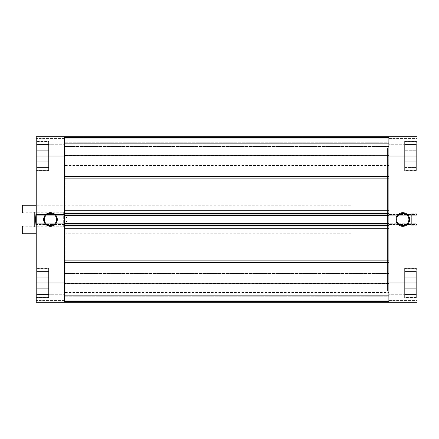 <?xml version="1.0" encoding="UTF-8"?>
<svg xmlns="http://www.w3.org/2000/svg" width="439" height="439" viewBox="0 0 439 439"><rect width="100%" height="100%" fill="white"/><g stroke="black" fill="none" stroke-linecap="round" stroke-linejoin="round"><path stroke-width="0.33" stroke-dasharray="2.19 1.65" d="M416.337 170.288L416.337 141.764L404.643 141.764L404.643 170.288L404.643 141.764L404.643 170.288L404.643 141.764L416.337 141.764L416.337 170.288L404.643 170.288L416.337 170.288L416.337 141.764L416.337 170.288M416.337 297.236L416.337 268.712L404.643 268.712L404.643 297.236L404.643 268.712L404.643 297.236L404.643 268.712L416.337 268.712L416.337 297.236L404.643 297.236L416.337 297.236L416.337 268.712L416.337 297.236M411.343 213.793L411.343 225.207L411.343 213.793L417.05 213.793L417.05 225.207L417.05 213.793M411.343 225.207L417.05 225.207M402.788 213.392A6.108 6.108 0 0 0 396.675 219.5A6.108 6.108 0 0 0 402.788 225.608A6.108 6.108 0 0 0 408.896 219.5A6.108 6.108 0 0 0 402.788 213.392M404.643 268.355L417.05 268.355L417.05 297.593L417.05 268.355L417.05 297.593L417.05 268.355L404.643 268.355L404.643 297.593L417.05 297.593L404.643 297.593L404.643 268.355M404.643 141.407L417.05 141.407L417.05 170.645L417.05 141.407L417.05 170.645L417.05 141.407L404.643 141.407L404.643 170.645L417.05 170.645L404.643 170.645L404.643 141.407M351.079 290.816L387.45 290.816L387.45 148.184L387.45 290.816L388.877 290.816L388.877 148.184L388.877 290.816L64.385 290.816L65.812 290.816L65.812 148.184L64.385 148.184L64.385 290.816L64.385 148.184L64.385 290.816L64.385 148.184L388.877 148.184L388.877 290.816L388.877 148.184L387.45 148.184L387.45 290.816L387.45 148.184L351.079 148.184L351.079 290.816L351.079 148.184M388.877 276.91L404.643 276.91L404.643 289.032L404.643 276.91L404.643 289.032L404.643 276.91L388.877 276.91L388.877 289.032L404.643 289.032L388.877 289.032L388.877 276.91M388.877 149.968L404.643 149.968L404.643 162.09L404.643 149.968L404.643 162.09L404.643 149.968L388.877 149.968L388.877 162.09L404.643 162.09L388.877 162.09L388.877 149.968M388.877 302.23L417.05 302.23L417.05 223.736L388.877 223.736L388.877 302.23L417.05 302.23L388.877 302.23L388.877 283.402L388.877 296.726L64.385 296.726L64.385 283.632L64.385 296.726L388.877 296.726L388.877 302.23L64.385 302.23L64.385 223.736L36.212 223.736L36.212 302.23L64.385 302.23L36.212 302.23L36.212 300.589L36.212 302.23L64.385 302.23L64.385 283.402L388.877 283.402L388.877 283.819L388.877 283.402L64.385 283.402L64.385 302.23L64.385 295.096L64.385 302.23L64.385 296.726L64.385 302.23L388.877 302.23L388.877 262.643L388.877 280.938L64.385 280.938L64.385 302.23L388.877 302.23M417.05 136.77L388.877 136.77L388.877 215.264L417.05 215.264L417.05 136.77L417.05 138.411L417.05 136.77L388.877 136.77L417.05 136.77M388.877 215.264L388.877 224.565L388.877 223.736L417.05 223.736L417.05 224.565L417.05 214.435L417.05 215.264L388.877 215.264M417.05 144.261L417.05 138.411L417.05 144.261L388.877 144.261L417.05 144.261M417.05 294.739L417.05 300.589L417.05 294.739L388.877 294.739L417.05 294.739M404.643 288.736L404.643 271.445L404.643 294.503L404.643 271.445L404.643 294.503L404.643 288.736L416.337 288.736L416.337 277.207L416.337 288.736L404.643 288.736L416.337 288.736L416.337 294.503L416.337 277.207L404.643 277.207L416.337 277.207L416.337 271.445L416.337 288.736L404.643 288.736M404.643 167.555L404.643 144.497L404.643 167.555L404.643 144.497L404.643 167.555L416.337 167.555L416.337 161.793L416.337 167.555L416.337 161.793L404.643 161.793L416.337 161.793L416.337 150.264L416.337 161.793L404.643 161.793L416.337 161.793L416.337 150.264L404.643 150.264L416.337 150.264L416.337 144.497L416.337 167.555L404.643 167.555M388.877 214.435L417.05 214.435L388.877 214.435M388.877 224.565L417.05 224.565L388.877 224.565M388.877 138.411L417.05 138.411L388.877 138.411M388.877 300.589L417.05 300.589L388.877 300.589M416.337 144.497L404.643 144.497L416.337 144.497L416.337 150.264L404.643 150.264L416.337 150.264L416.337 144.497M416.337 271.445L404.643 271.445L416.337 271.445L416.337 277.207L404.643 277.207L416.337 277.207L416.337 271.445M416.337 294.503L404.643 294.503L416.337 294.503L416.337 288.736L416.337 294.503M21.95 205.951L21.95 213.447L22.663 211.988L22.663 205.238M21.95 212.224L63.315 212.224L63.315 226.776L67.683 219.5L63.315 212.224L63.315 226.776L21.95 226.776L21.95 212.224L21.95 226.776M351.079 205.238L351.079 233.762L351.079 205.238L36.212 205.238L65.812 205.238L65.812 233.762L65.812 205.238M351.079 233.762L65.812 233.762M22.663 233.762L22.663 227.012L21.95 225.553L21.95 233.049M21.95 225.553L21.95 213.447M34.785 227.012L34.785 211.988L34.785 227.012L22.663 227.012M34.785 211.988L22.663 211.988M36.925 268.712L36.925 297.236L48.625 297.236L48.625 268.712L48.625 297.236L48.625 268.712L48.625 297.236L36.925 297.236L36.925 268.712L48.625 268.712L36.925 268.712L36.925 297.236L36.925 268.712M36.925 141.764L36.925 170.288L48.625 170.288L48.625 141.764L48.625 170.288L48.625 141.764L48.625 170.288L36.925 170.288L36.925 141.764L48.625 141.764L36.925 141.764L36.925 170.288L36.925 141.764M50.48 225.608A6.108 6.108 0 0 0 56.587 219.5A6.108 6.108 0 0 0 50.48 213.392A6.108 6.108 0 0 0 44.366 219.5A6.108 6.108 0 0 0 50.48 225.608M48.625 170.645L36.212 170.645L36.212 141.407L36.212 170.645L36.212 141.407L36.212 170.645L48.625 170.645L48.625 141.407L36.212 141.407L48.625 141.407L48.625 170.645M48.625 297.593L36.212 297.593L36.212 268.355L36.212 297.593L36.212 268.355L36.212 297.593L48.625 297.593L48.625 268.355L36.212 268.355L48.625 268.355L48.625 297.593M65.812 148.184L65.812 290.816M36.212 233.762L36.212 205.238L36.212 233.762M64.385 162.09L48.625 162.09L48.625 149.968L48.625 162.09L48.625 149.968L48.625 162.09L64.385 162.09L64.385 149.968L48.625 149.968L64.385 149.968L64.385 162.09M64.385 289.032L48.625 289.032L48.625 276.91L48.625 289.032L48.625 276.91L48.625 289.032L64.385 289.032L64.385 276.91L48.625 276.91L64.385 276.91L64.385 289.032M64.385 136.77L36.212 136.77L36.212 215.264L64.385 215.264L64.385 136.77L36.212 136.77L64.385 136.77L64.385 158.062L388.877 158.062L388.877 176.357L388.877 136.77L388.877 155.368L388.877 142.274L64.385 142.274L64.385 155.368L64.385 142.274L388.877 142.274L388.877 136.77L388.877 138.768L388.877 136.77L64.385 136.77L388.877 136.77L64.385 136.77L388.877 136.88L64.385 136.77L64.385 143.904L64.385 136.77M36.212 214.435L36.212 215.264L64.385 215.264L64.385 214.435L36.212 214.435L36.212 224.565L36.212 223.736L64.385 223.736L64.385 224.565L64.385 214.435L36.212 214.435M36.212 294.739L36.212 300.589L36.212 294.739L64.385 294.739L36.212 294.739M36.212 144.261L36.212 138.411L36.212 144.261L64.385 144.261L36.212 144.261M48.625 150.264L48.625 167.555L48.625 144.497L48.625 167.555L48.625 144.497L48.625 150.264L36.925 150.264L36.925 161.793L36.925 150.264L48.625 150.264L36.925 150.264L36.925 144.497L36.925 161.793L48.625 161.793L36.925 161.793L36.925 167.555L36.925 150.264L48.625 150.264M48.625 277.207L48.625 294.503L48.625 271.445L48.625 294.503L48.625 271.445L48.625 277.207L36.925 277.207L36.925 288.736L36.925 277.207L48.625 277.207L36.925 277.207L36.925 271.445L36.925 288.736L48.625 288.736L36.925 288.736L36.925 294.503L36.925 277.207L48.625 277.207M64.385 224.565L36.212 224.565L64.385 224.565M64.385 300.589L36.212 300.589L64.385 300.589M64.385 138.411L36.212 138.411L64.385 138.411M36.925 294.503L48.625 294.503L36.925 294.503L36.925 288.736L48.625 288.736L36.925 288.736L36.925 294.503M36.925 271.445L48.625 271.445L36.925 271.445L36.925 277.207L36.925 271.445M36.925 167.555L48.625 167.555L36.925 167.555L36.925 161.793L48.625 161.793L36.925 161.793L36.925 167.555M36.925 144.497L48.625 144.497L36.925 144.497L36.925 150.264L36.925 144.497M64.385 146.472L388.877 146.472L388.877 165.585L388.877 146.472L388.877 165.585L388.877 146.472L64.385 146.472L64.385 165.585L388.877 165.585L64.385 165.585L64.385 146.472M64.385 273.415L388.877 273.415L388.877 292.528L388.877 273.415L388.877 292.528L388.877 273.415L64.385 273.415L64.385 292.528L388.877 292.528L64.385 292.528L64.385 273.415M388.877 228.253L388.877 260.859L388.877 226.99L388.877 228.253L64.385 228.253L64.385 260.859L64.385 228.253M64.385 178.141L64.385 210.747L64.385 176.357L64.385 178.141L388.877 178.141L388.877 210.747L388.877 178.141M64.385 155.368L64.385 136.88L64.385 155.598L388.877 155.598L388.877 155.181L388.877 155.598L64.385 155.368M64.385 158.062L64.385 176.357L64.385 158.062M64.385 210.747L64.385 213.436L64.385 210.747L388.877 210.747L388.877 213.436L388.877 210.747M64.385 214.901L64.385 213.436L388.877 213.436L388.877 215.615L388.877 214.792L388.877 215.615L388.877 214.901L64.385 214.901L64.385 226.99L64.385 225.564L388.877 225.564L388.877 226.99L388.877 223.385L388.877 224.208L388.877 223.385L388.877 224.099L64.385 224.099L64.385 223.385L64.385 224.208L64.385 214.901M64.385 260.859L64.385 280.938L64.385 260.859L388.877 260.859L388.877 262.643L388.877 260.859M64.385 223.495L388.877 223.495L388.877 214.792L64.385 214.792L388.877 214.792L64.385 214.792L388.877 214.792L388.877 215.505L64.385 215.505M388.877 223.495L388.877 215.505M388.877 283.819L388.877 302.12L388.877 283.819L64.385 283.819L388.877 283.819M388.877 295.096L388.877 300.232L388.877 295.096L64.385 295.096L388.877 295.096M388.877 143.904L388.877 138.768L388.877 143.904L64.385 143.904L388.877 143.904M64.385 302.12L388.877 302.12L64.385 302.12M64.385 226.99L388.877 226.99M388.877 224.208L64.385 224.208L388.877 224.208M388.877 223.385L64.385 223.385M388.877 212.01L64.385 212.01M388.877 215.615L64.385 215.615M388.877 300.232L64.385 300.232L388.877 300.232M388.877 138.768L64.385 138.768L388.877 138.768M388.877 156.026L417.05 156.026M417.05 282.974L388.877 282.974M64.385 282.974L36.212 282.974M36.212 156.026L64.385 156.026M64.385 283.632L388.877 283.632L64.385 283.632M64.385 143.696L388.877 143.696L64.385 143.696M64.385 295.304L388.877 295.304L64.385 295.304M388.877 155.181L64.385 155.181L388.877 155.181M388.877 176.357L64.385 176.357M64.385 262.643L388.877 262.643M388.877 300.803L64.385 300.803L388.877 300.803M64.385 301.516L388.877 301.516L64.385 301.516M388.877 138.197L64.385 138.197L388.877 138.197M64.385 137.484L388.877 137.484L64.385 137.484M64.385 155.598L388.877 155.598L64.385 155.598"/><path stroke-width="0.66" d="M402.788 226.321A6.821 6.821 0 0 1 395.962 219.5A6.821 6.821 0 0 1 402.788 212.679A6.821 6.821 0 0 1 409.609 219.5A6.821 6.821 0 0 1 402.788 226.321M402.788 213.392A6.108 6.108 0 0 0 396.675 219.5A6.108 6.108 0 0 0 402.788 225.608A6.108 6.108 0 0 0 408.896 219.5A6.108 6.108 0 0 0 402.788 213.392M388.877 156.026L388.877 136.77L417.05 136.77L417.05 156.026L388.877 156.026L388.877 282.974L417.05 282.974L417.05 156.026M417.05 282.974L417.05 302.23L388.877 302.23L388.877 282.974M21.95 205.951L22.663 205.238L22.663 211.988L21.95 213.447L21.95 205.951M36.212 205.238L22.663 205.238M34.785 211.988L34.785 227.012C35.537 222.002 35.537 216.998 34.785 211.988L22.663 211.988M34.785 227.012L22.663 227.012L22.663 233.762L36.212 233.762M22.663 233.762L21.95 233.049L21.95 225.553L22.663 227.012M21.95 213.447L21.95 225.553M50.48 212.679A6.821 6.821 0 0 1 57.3 219.5A6.821 6.821 0 0 1 50.48 226.321A6.821 6.821 0 0 1 43.653 219.5A6.821 6.821 0 0 1 50.48 212.679M50.48 225.608A6.108 6.108 0 0 0 56.587 219.5A6.108 6.108 0 0 0 50.48 213.392A6.108 6.108 0 0 0 44.366 219.5A6.108 6.108 0 0 0 50.48 225.608M64.385 282.974L64.385 302.23L36.212 302.23L36.212 282.974L64.385 282.974L64.385 156.026L36.212 156.026L36.212 282.974M36.212 156.026L36.212 136.77L64.385 136.77L64.385 156.026M64.385 136.77L388.877 136.77L64.385 136.77L388.877 136.77L388.877 158.062L64.385 158.062L64.385 136.77M64.385 302.23L64.385 280.938L388.877 280.938L388.877 302.23L64.385 302.23M64.385 224.099L64.385 225.564L388.877 225.564L388.877 224.099L64.385 224.099M64.385 214.901L64.385 213.436L388.877 213.436L388.877 214.901L64.385 214.901M388.877 226.99L64.385 226.99M64.385 223.385L388.877 223.385M64.385 212.01L388.877 212.01M388.877 215.615L64.385 215.615M64.385 210.747L388.877 210.747M388.877 178.141L64.385 178.141M64.385 260.859L388.877 260.859M388.877 228.253L64.385 228.253M388.877 262.643L64.385 262.643M64.385 176.357L388.877 176.357"/></g></svg>
